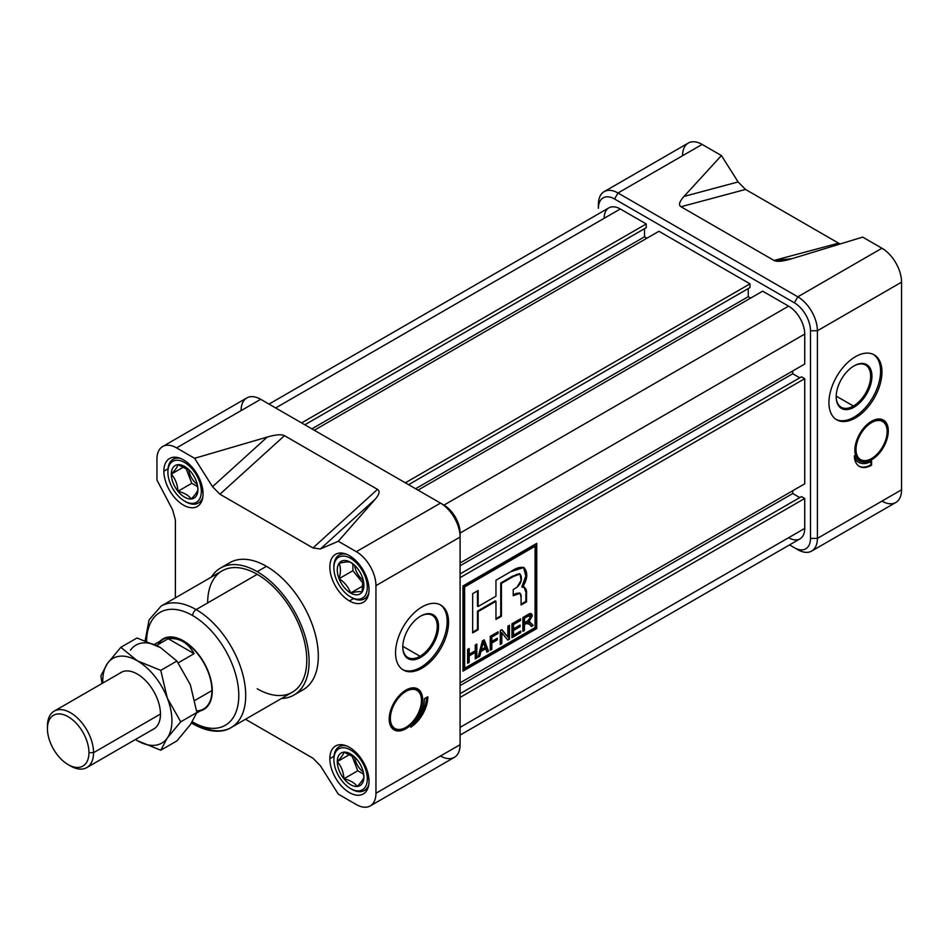 <?xml version="1.0" encoding="UTF-8"?>
<svg xmlns="http://www.w3.org/2000/svg" width="949" height="949" viewBox="0 0 949 949"><rect width="100%" height="100%" fill="white"/><g stroke="black" fill="none" stroke-linecap="round" stroke-linejoin="round"><path stroke-width="1.42" d="M420.668 657.384A25.291 14.603 120 0 1 402.791 647.064A25.291 14.603 120 0 1 420.668 616.091L420.668 616.091A25.291 14.603 -60 0 1 438.557 626.423A25.291 14.603 -60 0 1 420.668 657.384A25.291 14.603 -60 0 1 402.791 647.064A25.291 14.603 -60 0 1 420.668 616.091A25.291 14.603 -60 0 1 438.557 626.423A25.291 14.603 -60 0 1 420.668 657.384L420.027 656.269A24.366 14.069 120 0 1 402.791 646.684A24.366 14.069 120 0 0 407.845 657.467A24.366 14.069 120 0 0 420.027 656.269A24.366 14.069 120 0 0 435.947 634.786A24.366 14.069 120 0 0 432.21 615.26A24.366 14.069 120 0 0 420.348 616.292A24.366 14.069 -60 0 1 437.252 626.601A24.366 14.069 -60 0 1 420.027 656.269L402.803 646.316M447.181 621.429A37.497 21.649 120 0 1 431.273 658.689A37.497 21.649 120 0 1 402.625 669.591A37.497 21.649 120 0 0 431.273 658.689A37.497 21.649 120 0 0 447.181 621.429A37.497 21.649 120 0 0 440.099 604.691A37.497 21.649 -60 0 1 447.181 621.429L448.569 622.236A37.497 21.649 120 0 0 440.799 605.071A37.497 21.649 120 0 0 411.913 615.118A37.497 21.649 120 0 0 395.543 652.841A37.497 21.649 120 0 0 403.313 670.006A37.497 21.649 120 0 0 432.198 659.958A37.497 21.649 120 0 0 448.569 622.236A37.497 21.649 -60 0 1 422.056 668.155A37.497 21.649 -60 0 1 395.543 652.841A37.497 21.649 -60 0 1 422.056 606.921A37.497 21.649 -60 0 1 448.569 622.236M370.205 805.95A27.711 16.003 -120 0 0 375.946 793.257A27.711 16.003 60 0 1 356.349 804.574L338.295 794.147L356.349 804.574A27.711 16.003 -120 0 0 370.205 805.95L454.357 757.361A27.711 16.003 -120 0 0 460.087 744.68L460.087 537.051A27.711 16.003 -120 0 0 440.502 503.112L260.69 399.304A27.711 16.003 -120 0 0 246.835 397.928L162.694 446.505A27.711 16.003 -120 0 0 156.953 459.197A27.711 16.003 60 0 1 176.55 447.881A27.711 16.003 -120 0 0 162.694 446.505M440.502 755.997A27.711 16.003 -120 0 0 460.087 744.68L375.946 793.257L375.946 585.628A27.711 16.003 -120 0 0 356.349 551.689A27.711 16.003 60 0 1 375.946 585.628L375.946 793.257L460.087 744.68L460.087 537.051L375.946 585.628L460.087 537.051A27.711 16.003 -120 0 0 440.502 503.112L356.349 551.689L440.502 503.112L443.954 505.105A22.823 13.179 60 0 1 460.087 533.065L460.087 537.051L460.087 533.065A22.823 13.179 -120 0 0 443.954 505.105L260.69 399.304A27.711 16.003 -120 0 0 241.093 410.609M422.637 699.757A23.63 13.642 120 0 0 412.791 687.847A23.63 13.642 120 0 0 389.209 719.057A23.63 13.642 120 0 0 390.68 726.139A23.63 13.642 120 0 0 409.434 726.246A23.63 13.642 120 0 0 422.637 699.757A23.63 13.642 -60 0 1 405.923 728.713A23.63 13.642 -60 0 1 389.209 719.057A23.63 13.642 -60 0 1 405.923 690.113A23.63 13.642 -60 0 1 422.637 699.757L421.463 699.532M424.357 698.761A26.086 15.054 -60 0 1 410.692 727.219A25.208 14.555 120 0 0 427.821 696.768A25.208 14.555 -60 0 1 410.692 727.219A26.086 15.054 120 0 0 424.357 698.761L427.821 696.768L424.357 698.761M398.841 729.496A22.823 13.179 120 0 1 390.383 725.499A22.823 13.179 120 0 0 398.129 729.556L399.517 729.484A22.005 12.705 120 0 0 421.475 700.421A22.005 12.705 120 0 0 420.099 693.826A22.005 12.705 120 0 0 402.649 693.731A22.005 12.705 120 0 0 390.359 718.393A22.005 12.705 120 0 0 399.517 729.484M312.968 758.227L320.382 765.748L312.968 758.227L245.483 719.271L312.968 758.227M175.387 597.858L175.387 519.933L172.588 509.767L175.387 519.933L175.387 597.858M156.953 480.04L172.588 509.767L156.953 480.04L156.953 459.197L156.953 480.04M176.55 447.881L194.604 458.308L212.517 486.707L219.931 494.227L212.517 486.707L267.25 437.05C275.839 434.583 281.58 434.12 284.475 435.662L377.512 489.376C380.193 491.048 379.386 494.37 375.116 499.328L338.295 541.262L320.382 548.973L312.968 547.941L320.382 548.973L338.295 541.262L356.349 551.689L338.295 541.262L375.116 499.328C379.386 494.37 380.193 491.048 377.512 489.376L284.475 435.662C281.58 434.12 275.839 434.583 267.25 437.05L194.604 458.308L212.517 486.707L267.25 437.05L194.604 458.308L176.55 447.881L260.69 399.304L176.55 447.881M219.931 494.227L312.968 547.941L377.512 489.376L312.968 547.941L219.931 494.227L284.475 435.662L219.931 494.227M338.295 794.147L320.382 765.748L338.295 794.147M349.434 600.942A27.711 16.003 60 0 1 331.331 576.518A27.711 16.003 60 0 1 335.578 554.311A27.711 16.003 60 0 1 349.434 555.687A27.711 16.003 60 0 1 367.548 580.1A27.711 16.003 60 0 1 363.289 602.307A27.711 16.003 60 0 1 349.434 600.942A27.711 16.003 60 0 1 329.849 567.004A27.711 16.003 60 0 1 349.434 555.687A27.711 16.003 -120 0 1 369.031 589.626A27.711 16.003 -120 0 1 349.434 600.942L353.562 598.558M293.905 695.071L303.122 689.757A73.358 42.349 -120 0 0 314.368 630.978A73.358 42.349 -120 0 0 266.455 566.328A73.358 42.349 -120 0 0 229.777 562.698L220.548 568.024A73.358 42.349 60 0 1 257.226 571.654A73.358 42.349 60 0 1 305.151 636.293A73.358 42.349 60 0 1 293.905 695.071A73.358 42.349 60 0 1 281.462 698.5A73.358 42.349 60 0 0 307.571 646.198A73.358 42.349 60 0 0 257.226 571.654L266.455 566.328A73.358 42.349 -120 0 0 225.459 565.865M329.849 758.654A27.711 16.003 60 0 1 335.578 745.973A27.711 16.003 60 0 1 356.943 753.399A27.711 16.003 60 0 1 369.031 781.276A27.711 16.003 60 0 1 363.289 793.969A27.711 16.003 60 0 1 341.937 786.543A27.711 16.003 60 0 1 329.849 758.654A27.711 16.003 60 0 1 349.434 747.337A27.711 16.003 60 0 1 369.031 781.276A27.711 16.003 -120 0 1 349.434 792.593A27.711 16.003 -120 0 1 329.849 758.654L333.977 756.27M163.869 471.167A27.711 16.003 -120 0 1 183.465 459.862A27.711 16.003 -120 0 1 203.05 493.8A27.711 16.003 60 0 1 197.321 506.481A27.711 16.003 60 0 1 175.956 499.055A27.711 16.003 60 0 1 163.869 471.167A27.711 16.003 60 0 1 169.61 458.486A27.711 16.003 60 0 1 190.963 465.912A27.711 16.003 60 0 1 203.05 493.8A27.711 16.003 60 0 1 183.465 505.105A27.711 16.003 60 0 1 163.869 471.167L167.997 468.794M257.226 571.654A73.358 42.349 60 0 0 211.366 577.087A73.358 42.349 60 0 1 220.548 568.024M145.15 640.634L149.076 619.875L161.093 606.114L222.185 570.847A70.096 40.463 60 0 1 257.226 574.323A70.096 40.463 60 0 1 303.016 636.091A70.096 40.463 60 0 1 292.28 692.248L231.188 727.527A70.096 40.463 60 0 0 241.936 671.358A70.096 40.463 60 0 0 196.135 609.59A4.887 2.823 120 0 0 192.683 615.581A65.208 37.64 60 0 1 238.792 695.439A65.208 37.64 60 0 1 192.683 722.059A4.887 2.823 120 0 0 196.135 724.051A70.096 40.463 -120 0 0 245.708 695.439A70.096 40.463 -120 0 0 196.135 609.59L257.226 574.323A70.096 40.463 -120 0 0 207.665 602.935M420.099 693.826L419.47 692.592A22.823 13.179 120 0 0 412.091 687.918A22.823 13.179 120 0 1 419.778 693.233M417.18 719.757A25.208 14.555 120 0 0 426.623 697.456A25.208 14.555 120 0 1 417.18 719.757M854.064 407.168A25.291 14.603 120 0 1 836.188 396.848A25.291 14.603 120 0 1 854.064 365.875L854.064 365.875A25.291 14.603 -60 0 1 871.941 376.207A25.291 14.603 -60 0 1 854.064 407.168A25.291 14.603 -60 0 1 836.188 396.848A25.291 14.603 -60 0 1 854.064 365.875A25.291 14.603 -60 0 1 871.941 376.207A25.291 14.603 -60 0 1 854.064 407.168L853.412 406.053A24.366 14.069 120 0 1 836.188 396.468A24.366 14.069 120 0 0 841.229 407.251A24.366 14.069 120 0 0 853.412 406.053A24.366 14.069 120 0 0 869.331 384.57A24.366 14.069 120 0 0 865.595 365.045A24.366 14.069 120 0 0 853.732 366.077A24.366 14.069 -60 0 1 870.648 376.385A24.366 14.069 -60 0 1 853.412 406.053L836.188 396.101M880.577 371.225A37.497 21.649 120 0 1 864.658 408.473A37.497 21.649 120 0 1 836.022 419.375A37.497 21.649 120 0 0 864.658 408.473A37.497 21.649 120 0 0 880.577 371.225A37.497 21.649 120 0 0 873.483 354.475A37.497 21.649 -60 0 1 880.577 371.225L881.953 372.02A37.497 21.649 120 0 0 874.195 354.855A37.497 21.649 120 0 0 845.298 364.902A37.497 21.649 120 0 0 828.94 402.625A37.497 21.649 120 0 0 836.698 419.79A37.497 21.649 120 0 0 865.595 409.743A37.497 21.649 120 0 0 881.953 372.02A37.497 21.649 -60 0 1 855.44 417.94A37.497 21.649 -60 0 1 828.94 402.625A37.497 21.649 -60 0 1 855.44 356.717A37.497 21.649 -60 0 1 881.953 372.02M604.145 191.639L688.286 143.05A27.711 16.003 60 0 1 702.141 144.426L618.001 193.003L797.812 296.823L881.953 248.235L862.665 237.108L791.857 258.721L862.665 237.108L881.953 248.235A27.711 16.003 60 0 1 901.55 282.173L817.409 330.762L817.409 538.391A27.711 16.003 60 0 1 811.668 551.072A27.711 16.003 60 0 1 797.812 549.696L794.36 547.703A22.823 13.179 -120 0 0 810.493 538.391L810.493 330.762A22.823 13.179 -120 0 0 794.36 302.802L614.549 198.993A22.823 13.179 -120 0 0 598.404 208.317L598.404 204.32A27.711 16.003 60 0 1 604.145 191.639A27.711 16.003 60 0 1 618.001 193.003L797.812 296.823A27.711 16.003 60 0 1 817.409 330.762L817.409 538.391L901.55 489.803A27.711 16.003 60 0 1 895.809 502.496L811.668 551.072M881.953 501.119A27.711 16.003 60 0 0 901.55 489.803L817.409 538.391L810.493 538.391L817.409 538.391A27.711 16.003 60 0 1 797.812 549.696L794.36 547.703A22.823 13.179 -120 0 0 810.493 538.391L810.493 330.762A22.823 13.179 -120 0 0 794.36 302.802L797.812 296.823L881.953 248.235A27.711 16.003 60 0 1 901.55 282.173L901.55 489.803L901.55 282.173L817.409 330.762A27.711 16.003 60 0 0 797.812 296.823L794.36 302.802L614.549 198.993A22.823 13.179 -120 0 0 598.404 208.317L598.404 204.32A27.711 16.003 60 0 1 618.001 193.003L614.549 198.993L618.001 193.003L702.141 144.426L721.43 155.565L738.12 181.935L745.534 189.444L838.572 243.158L745.534 189.444L680.979 206.74C678.321 205.067 679.33 201.627 683.992 196.443L721.43 155.565L738.12 181.935L745.534 189.444L680.979 206.74C678.321 205.067 679.33 201.627 683.992 196.443L721.43 155.565L702.141 144.426A27.711 16.003 60 0 0 682.545 155.743M871.585 461.19A25.267 14.591 -60 0 1 858.952 462.448A25.267 14.591 -60 0 1 854.325 455.864A24.413 14.093 120 0 0 859.367 466.398A24.413 14.093 120 0 0 871.585 465.188L871.585 461.19L871.585 465.188A24.413 14.093 -60 0 1 854.325 455.864A25.267 14.591 120 0 0 871.585 461.19M888.3 430.917A23.63 13.642 120 0 0 878.454 419.007A23.63 13.642 120 0 0 854.871 450.206A23.63 13.642 120 0 0 856.354 457.299A23.63 13.642 120 0 0 875.097 457.394A23.63 13.642 120 0 0 888.3 430.917A23.63 13.642 -60 0 1 871.585 459.862A23.63 13.642 -60 0 1 854.871 450.206A23.63 13.642 -60 0 1 871.585 421.261A23.63 13.642 -60 0 1 888.3 430.917L887.125 430.692M864.503 460.645A22.823 13.179 120 0 1 856.045 456.647A22.823 13.179 120 0 0 863.792 460.716L865.18 460.633A22.005 12.705 120 0 0 887.137 431.581A22.005 12.705 120 0 0 885.761 424.986A22.005 12.705 120 0 0 868.311 424.891A22.005 12.705 120 0 0 856.022 449.541A22.005 12.705 120 0 0 865.18 460.633M838.572 243.158L840.209 243.964L838.572 243.158L774.028 260.453L680.979 206.74L774.028 260.453L838.572 243.158M791.857 258.721L774.028 260.453C776.934 261.995 782.878 261.414 791.857 258.721M885.761 424.986L885.132 423.74A22.823 13.179 120 0 0 877.754 419.067A22.823 13.179 120 0 1 885.441 424.381M858.608 462.234A25.267 14.591 -60 0 1 858.252 462.044A25.267 14.591 -60 0 1 854.468 457.762A25.267 14.591 120 0 0 858.608 462.234M870.885 464.785L871.585 465.188L870.885 464.785L870.885 461.57L870.885 464.785A24.413 14.093 120 0 1 859.035 466.184A24.413 14.093 120 0 0 870.885 464.785M788.595 537.715A22.823 13.179 -120 0 0 804.728 528.403L460.087 727.373L804.728 528.403A22.823 13.179 60 0 1 800.007 538.854L460.087 735.095M804.728 528.403L804.728 498.462L460.087 697.432L804.728 498.462L801.502 496.6L460.087 693.707L801.502 496.6L804.728 498.462L804.728 528.403M792.747 493.527L460.087 685.581L792.747 493.527L792.747 490.74L792.747 493.527L799.77 497.596L792.747 493.527M268.982 404.096L608.902 207.843A22.823 13.179 60 0 1 620.302 208.982A22.823 13.179 -120 0 0 604.169 218.294M646.245 223.952L620.302 208.982L275.673 407.951L620.302 208.982L646.245 223.952L301.604 422.922L646.245 223.952L646.245 227.677L304.831 424.784L646.245 227.677L646.245 223.952M644.513 236.799L311.865 428.853L644.513 236.799L644.513 228.673L644.513 236.799L646.933 238.187L644.513 236.799M658.926 231.271L314.285 430.241L658.926 231.271L749.983 283.846L405.342 482.816L749.983 283.846L658.926 231.271M749.983 287.571L408.568 484.678L749.983 287.571L749.983 283.846L749.983 287.571M748.251 296.681L415.603 488.735L748.251 296.681L748.251 288.567L748.251 296.681L750.671 298.081L748.251 296.681M762.652 291.165L418.023 490.135L762.652 291.165L788.595 306.136A22.823 13.179 60 0 1 804.728 334.084A22.823 13.179 -120 0 0 788.595 306.136L762.652 291.165M804.728 364.036L804.728 334.084L460.087 533.065L804.728 334.084L804.728 364.036L460.087 563.006L804.728 364.036M792.747 373.752L460.087 565.806L792.747 373.752L792.747 370.952L792.747 373.752L799.77 377.809L792.747 373.752M801.502 376.812L460.087 573.92L801.502 376.812L804.728 378.675L460.087 577.644L804.728 378.675L801.502 376.812M804.728 483.812L804.728 378.675L804.728 483.812L460.087 682.794L804.728 483.812M536.743 543.374L462.97 585.96L462.97 671.145L536.743 628.558L536.743 543.374L536.743 628.558L536.055 628.155L536.743 628.558L462.97 671.145L462.97 585.96L536.743 543.374M536.055 628.155L536.055 543.777L536.055 628.155L462.97 670.35L536.055 628.155M463.942 586.518L463.942 667.871L464.63 668.274L535.082 627.597L535.082 546.244L464.63 586.921L464.63 668.274L535.082 627.597L535.082 546.244L464.63 586.921L464.63 668.274L463.942 667.871L463.942 586.518L464.63 586.921L463.942 586.518L534.394 545.853L535.082 546.244L534.394 545.853L463.942 586.518M520.693 631.026L520.693 632.651L511.95 637.704L511.95 623.825L520.538 618.867L520.538 620.492L513.516 624.537L513.516 628.867L520.076 625.083L520.076 626.708L513.516 630.492L513.516 635.178L520.693 631.026L520.693 632.651L511.95 637.704L511.95 623.825L520.538 618.867L520.538 620.492L513.516 624.537L513.516 628.867L520.076 625.083L520.076 626.708L513.516 630.492L513.516 635.178L520.693 631.026M497.288 638.238L497.288 639.863L491.819 643.019L491.819 649.318L490.253 650.219L490.253 636.352L498.059 631.844L498.059 633.457L491.819 637.064L491.819 641.394L497.288 638.238L497.288 639.863L491.819 643.019L491.819 649.318L490.253 650.219L490.253 636.352L498.059 631.844L498.059 633.457L491.819 637.064L491.819 641.394L497.288 638.238M475.271 658.879L475.271 652.39L469.186 655.901L469.186 662.39L467.632 663.292L467.632 649.413L469.186 648.511L469.186 654.276L475.271 650.765L475.271 645L476.837 644.098L476.837 657.977L475.271 658.879L475.271 652.39L469.186 655.901L469.186 662.39L467.632 663.292L467.632 649.413L469.186 648.511L469.186 654.276L475.271 650.765L475.271 645L476.837 644.098L476.837 657.977L475.271 658.879M526.553 594.252L524.37 587.087L522.508 587.289L526.541 576.102L523.86 567.49L510.704 571.713L495.959 580.219L495.959 596.209L478.142 606.494L478.142 590.515L472.673 593.671L472.673 632.912L478.142 629.756L478.142 611.571L495.959 601.275L495.959 619.46L501.428 616.304L501.428 583.386L513.314 576.529L520.088 574.026L521.108 580.373L516.944 587.253L513.231 589.59L513.231 595.711L520.088 593.255L521.072 597.443L521.072 604.964L526.553 601.808L526.553 594.252L526.553 601.808L521.072 604.964L521.072 597.443C521.381 593.6 520.005 592.366 516.944 593.766L513.231 595.711L513.231 589.59L516.944 587.253C520.811 583.872 522.164 580.017 520.989 575.699C519.388 573.386 516.837 573.659 513.314 576.529L501.428 583.386L501.428 616.304L495.959 619.46L495.959 601.275L478.142 611.571L478.142 629.756L472.673 632.912L472.673 593.671L478.142 590.515L478.142 606.494L495.959 596.209L495.959 580.219L510.704 571.713C515.639 568.107 520.076 566.743 524.038 567.609C528.107 572.591 527.597 579.151 522.508 587.289C525.532 587.217 526.885 589.531 526.553 594.252L524.038 586.957L526.553 594.252M480.918 651.477L479.719 656.305L478.082 657.254L482.424 640.872L484.204 639.84L488.545 651.216L486.908 652.165L485.71 648.701L480.918 651.477L479.719 656.305L478.082 657.254L482.424 640.872L484.204 639.84L488.545 651.216L486.908 652.165L485.71 648.701L480.918 651.477L480.23 651.073L479.031 655.913L479.719 656.305L478.332 656.317L480.23 651.073L480.918 651.477M509.459 639.14L507.786 640.101L501.807 632.746L501.807 643.552L500.253 644.454L500.253 630.575L501.902 629.626L507.893 637.004L507.893 626.162L509.459 625.261L509.459 639.14L507.786 640.101L501.807 632.746L501.807 643.552L500.253 644.454L500.253 630.575L501.902 629.626L507.893 637.004L507.893 626.162L509.459 625.261L509.459 639.14L507.347 639.555L509.459 639.14M531.381 626.482L528.308 623.007L524.441 624.359L524.441 630.492L522.875 631.393L522.875 617.514L531.298 613.695L532.247 615.925L528.973 621.654L533.184 625.438L531.381 626.482L529.767 624.478L526.244 623.327L524.441 624.359L524.441 630.492L522.875 631.393L522.875 617.514L528.071 614.513C530.562 612.876 531.95 613.351 532.247 615.925L528.973 621.654L533.184 625.438L531.381 626.482M521.82 586.897L522.508 587.289L521.82 586.897L525.841 575.984L523.492 567.312L525.841 575.984L521.82 586.897M525.853 601.405L526.553 601.808L525.853 601.405L525.853 593.849L525.853 601.405L521.072 604.169L525.853 601.405M516.244 593.362L519.696 593.113L516.244 593.362L513.231 594.952L516.244 593.362M512.614 576.126L519.708 573.872L512.614 576.126L513.314 576.529L512.614 576.126L500.74 582.983L501.428 583.386L500.74 582.983L512.614 576.126M500.74 615.901L501.428 616.304L500.74 615.901L500.74 582.983L500.74 615.901L495.959 618.665L500.74 615.901M495.271 600.883L495.959 601.275L495.271 600.883L477.454 611.168L478.142 611.571L477.454 611.168L495.271 600.883M477.454 629.353L478.142 629.756L477.454 629.353L477.454 611.168L477.454 629.353L472.673 632.117L477.454 629.353M477.454 606.091L478.142 606.494L477.454 606.091L477.454 590.907L477.454 606.091M474.583 651.987L475.271 652.39L474.583 651.987L468.498 655.498L469.186 655.901L468.498 655.498L468.498 661.987L469.186 662.39L467.632 662.497L468.498 661.987L468.498 655.498L474.583 651.987M468.498 648.914L468.498 653.885L469.186 654.276L468.498 653.885L468.498 648.914M476.149 644.501L476.149 657.574L476.837 657.977L475.271 658.072L476.149 657.574L476.149 644.501M483.765 640.101L488.545 651.216L486.671 651.5L487.845 650.812L483.765 640.101M485.022 648.309L485.71 648.701L485.022 648.309L480.23 651.073L485.022 648.309M482.626 641.405L480.692 649.175L481.392 649.579L485.236 647.36L483.314 641.797L481.392 649.579L483.314 641.797L482.626 641.405L485.236 647.36L481.392 649.579L480.692 649.175L481.985 644.395L482.673 644.798L481.985 644.395L482.626 641.405M496.588 639.46L497.288 639.863L496.588 639.46L491.131 642.615L491.819 643.019L491.131 642.615L491.131 648.926L491.819 649.318L490.253 649.424L491.131 648.926L491.131 642.615L496.588 639.46L496.588 638.641L496.588 639.46M497.371 632.236L498.059 633.457L497.371 633.066L491.131 636.672L491.819 637.064L491.131 636.672L491.131 640.99L491.819 641.394L491.131 640.99L491.131 636.672L497.371 633.066L497.371 632.236M501.119 632.342L501.807 632.746L501.119 632.342L501.119 643.161L501.807 643.552L500.253 643.659L501.119 643.161L501.119 632.342M501.653 629.768L507.893 637.004L501.653 629.768M508.771 625.664L508.771 638.736L508.771 625.664M520.005 632.248L520.693 632.651L520.005 632.248L511.95 636.898L520.005 632.248L520.005 631.429L520.005 632.248M519.85 619.258L520.538 620.492L519.85 620.088L512.828 624.145L513.516 624.537L512.828 624.145L512.828 628.463L513.516 628.867L512.828 628.463L512.828 624.145L519.85 620.088L519.85 619.258M519.376 625.486L520.076 626.708L519.376 626.304L512.828 630.089L513.516 630.492L512.828 630.089L512.828 634.774L513.516 635.178L512.828 634.774L512.828 630.089L519.376 626.304L519.376 625.486M527.964 622.852L523.753 623.967L524.441 624.359L523.753 623.967L523.753 630.089L524.441 630.492L522.875 630.587L523.753 630.089L523.753 623.967L527.964 622.852M530.93 613.552L531.559 615.533L528.273 621.263L528.973 621.654L528.273 621.263L531.559 615.533L532.247 615.925L530.93 613.552M529.21 621.37L533.184 625.438L530.942 625.937L532.496 625.047L529.21 621.37M529.791 615.533L527.466 615.687L523.753 617.835L523.753 622.342L524.441 622.734L527.786 620.812L530.681 616.838L530.194 615.652L528.166 616.091L524.441 618.238L524.441 622.734L524.441 618.238L528.166 616.091L530.681 616.838L527.786 620.812L524.441 622.734L523.753 622.342L523.753 617.835L524.441 618.238L523.753 617.835L527.466 615.687L529.993 616.435M88.945 752.664A29.336 16.94 -120 0 1 68.198 764.645A29.336 16.94 -120 0 1 47.45 728.713A29.336 16.94 60 0 1 68.198 716.732A29.336 16.94 60 0 1 88.945 752.664A29.336 16.94 -120 0 0 68.198 716.732A29.336 16.94 -120 0 0 47.45 728.713L47.45 726.044A32.598 18.826 60 0 1 54.2 711.121A32.598 18.826 60 0 1 79.325 719.852A32.598 18.826 60 0 1 93.56 752.664A32.598 18.826 60 0 1 86.798 767.587A32.598 18.826 60 0 1 70.499 765.973L68.198 764.645A29.336 16.94 -120 0 0 88.945 752.664L93.56 752.664A32.598 18.826 -120 0 0 70.499 712.735A32.598 18.826 -120 0 0 47.45 726.044L47.45 728.713A29.336 16.94 -120 0 0 68.198 764.645M212.279 690.777A40.748 23.523 -120 0 0 194.486 649.768A40.748 23.523 -120 0 0 163.086 638.843A40.748 23.523 -120 0 0 160.179 641.085A40.748 23.523 60 0 1 192.398 647.657A40.748 23.523 60 0 1 212.279 690.777A40.748 23.523 60 0 1 200.441 710.825A40.748 23.523 -120 0 0 203.833 709.437A40.748 23.523 -120 0 0 212.279 690.777M196.716 712.984L203.596 709.01A40.261 23.251 -120 0 0 211.935 690.575A40.261 23.251 -120 0 0 194.355 650.053A40.261 23.251 -120 0 0 163.335 639.27L154.426 644.418M156.561 645.45L168.21 638.713C179.219 637.574 187.843 642.556 194.094 653.659L178.222 662.829L194.094 653.659L168.21 638.713C179.219 637.574 187.843 642.556 194.094 653.659L168.21 638.713L156.561 645.45M367.31 778.951A23.63 13.642 -120 0 1 350.596 788.607A23.63 13.642 -120 0 1 333.882 759.651A23.63 13.642 60 0 1 350.596 750.007A23.63 13.642 60 0 1 367.31 778.951A23.63 13.642 -120 0 0 350.596 750.007A23.63 13.642 -120 0 0 333.882 759.651L333.882 758.322A25.267 14.591 60 0 1 339.113 746.756A25.267 14.591 60 0 1 346.432 745.878A25.267 14.591 -120 0 0 333.882 758.322L333.882 759.651A23.63 13.642 -120 0 0 350.596 788.607A23.63 13.642 -120 0 0 367.31 778.951L368.936 778.951M337.286 761.62C341.308 757.421 343.526 754.265 343.941 752.154L355.638 757.99L343.941 752.154A18.826 10.866 60 0 1 357.251 759.841A18.826 10.866 60 0 1 363.04 771.051A18.826 10.866 60 0 1 363.906 776.982A18.826 10.866 60 0 1 357.251 786.46A18.826 10.866 60 0 1 343.941 778.773A18.826 10.866 60 0 1 337.286 761.62A18.826 10.866 60 0 1 343.941 752.154A18.826 10.866 60 0 1 355.306 757.646A18.826 10.866 60 0 1 357.251 759.841A18.826 10.866 60 0 1 363.906 776.982L362.874 770.481L363.906 776.982A18.826 10.866 60 0 1 357.251 786.46C361.272 782.249 363.491 779.093 363.906 776.982C363.491 779.093 361.272 782.249 357.251 786.46A18.826 10.866 60 0 1 343.941 778.773C350.205 780.303 354.641 782.866 357.251 786.46C354.641 782.866 350.205 780.303 343.941 778.773A18.826 10.866 60 0 1 337.286 761.62C341.32 766.306 343.538 772.023 343.941 778.773C343.538 772.023 341.32 766.306 337.286 761.62A18.826 10.866 60 0 1 343.941 752.154C343.526 754.265 341.308 757.421 337.286 761.62L350.086 754.23M351.154 788.916A25.267 14.591 60 0 0 368.805 784.621A25.267 14.591 60 0 1 364.38 790.517A25.267 14.591 60 0 1 351.747 789.271L350.596 788.607M354.701 757.124A13.855 7.995 -120 0 0 363.194 771.834A13.855 7.995 60 0 1 354.701 757.124M357.773 770.79L351.652 755.013L357.773 770.79L363.597 774.147L357.773 770.79L343.941 778.773M188.721 469.648A13.855 7.995 -120 0 0 197.214 484.346A13.855 7.995 60 0 1 188.721 469.648M167.902 472.175A23.63 13.642 -120 0 0 184.616 501.119A23.63 13.642 -120 0 0 201.33 491.463A23.63 13.642 -120 0 0 184.616 462.519A23.63 13.642 -120 0 0 167.902 472.175L167.902 470.834A25.267 14.591 60 0 1 173.133 459.269A25.267 14.591 60 0 1 180.452 458.391A25.267 14.591 60 0 0 167.902 470.834L167.902 472.175A23.63 13.642 60 0 0 184.616 501.119A23.63 13.642 60 0 0 201.33 491.463A23.63 13.642 -120 0 0 184.616 462.519A23.63 13.642 -120 0 0 167.902 472.175M185.185 501.428A25.267 14.591 -120 0 0 202.825 497.134A25.267 14.591 60 0 1 198.4 503.029A25.267 14.591 60 0 1 185.767 501.784L184.616 501.119M177.961 491.285A18.826 10.866 60 0 1 171.306 474.132A18.826 10.866 60 0 1 177.961 464.666A18.826 10.866 60 0 1 189.326 470.17A18.826 10.866 60 0 1 191.271 472.353A18.826 10.866 60 0 1 197.06 483.563A18.826 10.866 60 0 1 197.926 489.506A18.826 10.866 60 0 1 191.271 498.972A18.826 10.866 60 0 1 177.961 491.285C184.177 492.792 188.614 495.354 191.271 498.972C195.304 494.761 197.522 491.606 197.926 489.506L196.894 482.994L197.926 489.506A18.826 10.866 60 0 1 191.271 498.972A18.826 10.866 60 0 1 177.961 491.285A18.826 10.866 60 0 1 171.306 474.132C175.34 478.818 177.558 484.536 177.961 491.285C184.177 492.792 188.614 495.354 191.271 498.972C195.304 494.761 197.522 491.606 197.926 489.506A18.826 10.866 60 0 0 191.271 472.353A18.826 10.866 60 0 0 177.961 464.666C177.546 466.789 175.328 469.945 171.306 474.132A18.826 10.866 60 0 1 177.961 464.666C177.546 466.789 175.328 469.945 171.306 474.132C175.34 478.818 177.558 484.536 177.961 491.285L191.793 483.302L197.617 486.671L191.793 483.302L185.672 467.525L191.793 483.302M189.67 470.526L177.961 464.666L189.67 470.526M350.596 558.344A23.63 13.642 -120 0 1 367.31 587.301A23.63 13.642 -120 0 1 350.596 596.945L351.747 597.609A25.267 14.591 60 0 0 368.805 592.971A25.267 14.591 60 0 1 364.38 598.866A25.267 14.591 60 0 1 351.747 597.609L350.596 596.945A23.63 13.642 60 0 1 333.882 568A23.63 13.642 60 0 1 350.596 558.344A23.63 13.642 -120 0 0 333.882 568A23.63 13.642 -120 0 0 350.596 596.945L350.596 596.945A23.63 13.642 -120 0 0 367.31 587.301A23.63 13.642 -120 0 0 350.596 558.344L351.403 556.933M333.882 568L333.882 566.66A25.267 14.591 60 0 1 339.113 555.094A25.267 14.591 60 0 1 346.432 554.216A25.267 14.591 -120 0 0 333.894 567.348M339.066 563.303A18.826 10.866 60 0 1 350.596 562.283A18.826 10.866 60 0 1 355.306 565.995A18.826 10.866 60 0 1 362.115 576.612A18.826 10.866 60 0 1 363.04 579.388A18.826 10.866 60 0 1 362.115 591.986A18.826 10.866 60 0 1 350.596 593.018A18.826 10.866 60 0 1 339.066 578.676A18.826 10.866 60 0 1 339.066 563.303C340.869 567.36 340.869 572.484 339.066 578.676C344.724 582.413 348.568 587.194 350.596 593.018C356.255 591.63 360.098 591.286 362.115 591.986L362.909 578.926L362.115 591.986A18.826 10.866 60 0 1 350.596 593.018A18.826 10.866 60 0 1 339.066 578.676A18.826 10.866 60 0 1 339.066 563.303A18.826 10.866 60 0 1 350.596 562.283C348.556 561.571 344.712 561.915 339.066 563.303C340.869 567.36 340.869 572.484 339.066 578.676C344.724 582.413 348.568 587.194 350.596 593.018C356.255 591.63 360.098 591.286 362.115 591.986A18.826 10.866 60 0 0 362.115 576.612A18.826 10.866 60 0 0 350.596 562.283C348.556 561.571 344.712 561.915 339.066 563.303M355.697 566.399L350.596 562.283L355.697 566.399M354.701 565.462A13.855 7.995 -120 0 0 363.194 580.171A13.855 7.995 60 0 1 354.701 565.462M352.898 570.693L352.898 563.955L352.898 570.693L363.503 583.872L352.898 570.693L339.066 578.676M119.906 673.185A32.681 18.873 60 0 1 137.356 674.075L137.356 674.075A32.681 18.873 60 0 1 160.464 714.099A32.681 18.873 60 0 1 152.504 729.662A32.681 18.873 60 0 0 159.005 703.921A32.681 18.873 60 0 0 137.356 674.075A32.681 18.873 60 0 0 119.906 673.185M100.891 675.712L102.017 683.517L100.891 675.712L107.415 663.505A48.897 28.233 -120 0 0 102.824 683.043A48.897 28.233 60 0 1 107.415 663.505L100.891 675.712M160.405 647.526L176.917 661.038L160.772 670.362L137.356 660.824L120.843 647.313L136.988 637.989L160.405 647.526L176.917 661.038L190.358 684.775L196.882 712.497L190.358 724.704L176.917 740.896L160.772 750.22L176.917 740.896L190.358 724.704L196.882 712.497L180.737 721.809L167.297 698.084L160.772 670.362L176.917 661.038L190.358 684.775L196.882 712.497L180.737 721.809L167.297 698.084L160.772 670.362L137.356 660.824L120.843 647.313L107.415 663.505A48.897 28.233 60 0 1 137.356 660.824A48.897 28.233 -120 0 0 107.415 663.505L120.843 647.313L136.988 637.989L160.405 647.526A48.897 28.233 -120 0 0 130.464 650.195M167.297 738.014L180.737 721.809L167.297 738.014A48.897 28.233 -120 0 0 167.297 698.084A48.897 28.233 60 0 1 167.297 738.014A48.897 28.233 60 0 1 137.356 740.683L160.772 750.22L167.297 738.014A48.897 28.233 -120 0 1 137.356 740.683L160.772 750.22L167.297 738.014M135.41 739.52L137.356 740.683A48.897 28.233 60 0 1 135.434 739.508A48.897 28.233 -120 0 0 137.356 740.683L135.41 739.52M137.356 660.824A48.897 28.233 60 0 1 167.297 698.084A48.897 28.233 60 0 0 137.356 660.824M390.359 718.393A22.005 12.705 -60 0 1 405.923 691.441A22.005 12.705 -60 0 1 421.475 700.421A22.005 12.705 -60 0 1 405.923 727.373A22.005 12.705 -60 0 1 390.359 718.393L389.22 718.179M298.223 691.904A73.358 42.349 -120 0 0 315.531 635.166A73.358 42.349 -120 0 0 266.455 566.328M257.226 688.784A70.096 40.463 -120 0 0 306.788 660.16A70.096 40.463 -120 0 0 257.226 574.323M192.683 722.059A65.208 37.64 60 0 1 192.279 721.821A65.208 37.64 -120 0 0 192.683 722.059A65.208 37.64 -120 0 0 238.792 695.439A65.208 37.64 -120 0 0 192.683 615.581A65.208 37.64 -120 0 0 146.585 641.156A65.208 37.64 60 0 1 192.683 615.581M375.116 499.328L320.382 548.973L375.116 499.328M856.022 449.541A22.005 12.705 -60 0 1 871.585 422.59A22.005 12.705 -60 0 1 887.137 431.581A22.005 12.705 -60 0 1 871.585 458.533A22.005 12.705 -60 0 1 856.022 449.541L854.883 449.328M789.509 544.904L797.812 549.696M683.992 196.443L738.12 181.935L683.992 196.443M810.493 330.762L817.409 330.762L810.493 330.762M443.954 505.105L788.595 306.136L443.954 505.105L440.502 503.112M69.324 765.262A32.598 18.826 60 0 0 93.56 752.664L160.464 714.039M194.925 700.398L211.935 690.575A40.261 23.251 -120 0 0 190.12 646.02A40.261 23.251 -120 0 0 158.103 644.549M196.68 710.884A40.261 23.251 -120 0 0 211.935 690.575M202.956 491.463L201.33 491.463M184.106 466.742L171.306 474.132M350.596 593.018L363.396 585.628M161.093 606.114A70.096 40.463 60 0 1 196.135 609.59M191.532 722.984L193.691 724.289C212.03 734.384 225.032 731.608 231.188 727.527M858.952 462.448L858.252 462.044M519.4 592.852L520.088 593.255M519.4 573.623L520.088 574.026M528.308 623.007L527.62 622.603M530.194 615.652L529.506 615.26M122.207 671.856L54.2 711.121M154.806 728.322L86.798 767.587M339.113 746.756L342.494 744.799M364.38 790.517L367.761 788.56M198.4 503.029L201.781 501.084M173.133 459.269L176.514 457.323M339.113 555.094L342.494 553.148M364.38 598.866L367.761 596.909"/></g></svg>
